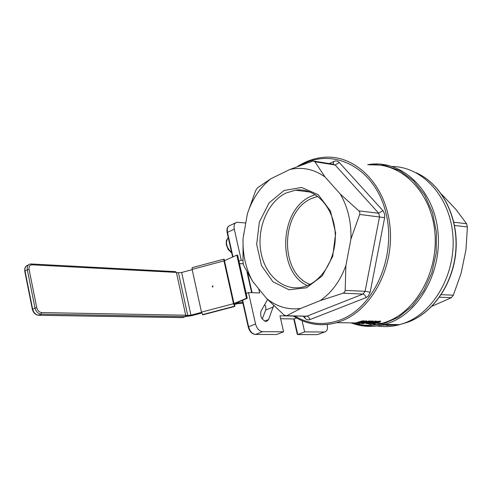 <?xml version="1.0" encoding="UTF-8"?>
<svg xmlns="http://www.w3.org/2000/svg" width="492" height="492" viewBox="0 0 492 492"><rect width="100%" height="100%" fill="white"/><g stroke="black" fill="none" stroke-linecap="round" stroke-linejoin="round"><path stroke-width="0.74" d="M372.641 322.1L375.476 321.03L376.072 321.042L376.208 321.602L370.132 323.508L373.471 321.559L372.745 321.547L366.38 323.724L372.032 322.076L368.932 323.754L369.843 323.767L376.208 321.602M366.386 321.891L368.957 320.925L369.603 320.938L369.738 321.497L365.82 322.444L366.798 321.454L365.95 321.442L364.935 322.518L361.183 323.527L363.36 323.681L369.738 321.497M355.654 323.576L361.817 321.836L363.649 321.86L358.582 323.619L363.237 322.352L364.713 321.547L362.075 321.571L355.654 323.576L355.525 323.01L361.94 321.005L363.84 320.79L364.584 320.987L364.707 321.51M363.957 322.069L364.8 321.952L365.814 320.876L366.663 320.889L366.798 321.454M371.608 321.387L373.336 320.999L373.471 321.559M376.183 321.491L380.55 321.116L380.679 321.67L377.376 321.829L373.742 322.789L372.02 323.613L373.237 323.816L374.621 323.748L380.679 321.67M366.38 323.724L366.245 323.164L369.953 322.002M358.582 323.619L358.447 323.053L362.752 321.67M369.707 321.362L371.503 320.969L371.638 321.528L369.652 321.996L369.553 321.577M362.075 321.571L361.94 321.005M375.611 321.59L375.476 321.03M368.932 323.754L368.803 323.195M372.745 321.547L372.616 320.987M377.376 321.829L377.247 321.27M373.059 323.472L377.093 322.082L379.32 321.946L374.43 323.613L373.047 323.441M373.723 323.047L377.518 322.014M374.43 323.613L374.301 323.053M362.807 323.453L362.241 323.367L364.074 322.789L365.863 322.697L363.453 323.459L362.727 323.133M363.453 323.459L363.336 322.955M364.935 322.518L364.8 321.952M365.95 321.442L365.814 320.876M369.086 321.491L368.957 320.925M366.571 322.451L366.435 321.891M370.857 321.516L370.728 320.956M369.652 321.996L371.638 321.528M286.147 192.981L295.489 190.176C314.702 187.36 333.238 206.265 335.12 231.714C337.241 257.119 322.162 282.513 303.029 286.996C283.859 291.805 264.948 275.557 260.895 251.916C256.633 228.35 267.839 201.615 286.147 192.981M284.062 190.49L269.05 202.901L259.352 222.089L256.676 244.358L261.48 265.563L272.912 281.756L288.927 289.757L306.522 287.783L322.211 275.938L332.697 256.4L335.673 233.122L330.464 211.013L318.226 194.709L301.602 187.464L284.062 190.49M270.852 178.756C260.139 187.317 252.328 198.971 247.415 213.706L243.023 238.712C242.593 254.45 245.785 268.65 252.605 281.307L266.584 298.478C276.787 306.762 288.146 310.089 300.643 308.459L320.267 300.6C331.706 292.654 340.249 280.969 345.894 265.532L350.937 239.044C351.442 222.15 347.887 207.15 340.267 194.045L325.003 176.942C313.988 169.193 302.272 166.708 289.837 169.482L270.852 178.756L257.507 187.809L255.662 190.57L247.415 213.706M315.28 194.611L311.239 196.185C279.241 209.34 276.633 271.744 307.266 285.624M441.582 194.211L455.93 209.426L466.594 223.737L453.839 222.212M454.534 225.459L467.4 226.96L465.973 249.665L461.102 273.281L453.353 295.2L441.269 294.665M439.528 297.199L451.385 297.691L432.001 306.227M276.178 334.511L255.114 334.449M293.816 318.927L280.625 318.705M297.303 334.369L297.765 334.548L294.198 318.933L296.541 318.01M327.143 324.474L327.235 324.868C327.955 328.957 327.075 331.331 324.603 331.989L304.646 331.897L297.765 334.548L317.02 334.634M304.646 331.897L302.07 320.679M242.894 260.305L241.24 260.194L234.284 229.155C233.62 225.379 234.45 223.085 236.787 222.273L245.785 222.987M241.24 260.194L238.952 261.215M262.254 319.074L265.889 309.357L265.797 306.897L264.764 304.419M363.846 320.821L364.517 321.116M370.968 323.447L376.116 324.652M380.98 325.298L395.125 324.56M293.306 316.073L279.966 315.815L283.595 331.786L262.482 331.676C259.222 331.196 256.916 328.644 255.557 324.013L248.497 292.531L259.647 292.961L258.712 288.804M267.587 299.53L261.024 311.085C259.954 316.62 261.75 320.089 266.418 321.497L268.614 319.554L273.65 305.569M243.921 233.608L243.177 237.839M377.044 325.95C384.559 327.143 392.118 326.694 399.719 324.622L404.209 323.176C433.864 312.58 456.016 273.86 452.874 235.324C449.983 196.738 422.536 166.733 392.149 166.487M367.641 323.545L372.788 325.089M289.837 169.482L313.133 160.995L314.929 161.776L325.003 176.942M340.267 194.045L359.037 211.05L359.861 212.501L359.781 214.168L350.937 239.044M345.894 265.532L345.169 290.698L344.658 292.162L343.121 293.201L320.267 300.6M300.643 308.459L286.504 315.839L283.982 314.954L266.584 298.478M252.605 281.307L243.78 265.674L243.023 262.322L243.023 238.712M451.385 297.691L453.353 295.2M467.4 226.96L466.594 223.737M248.497 292.531L246.185 293.509M283.595 331.786L276.682 334.486M310.009 284.376C279.173 273.226 280.323 211.246 311.762 198.424L317.777 196.345M185.14 316.62L185.681 315.218L41.642 312.574L41.1 314.142L185.14 316.62L182.815 317.611L38.751 315.249C35.713 314.843 33.677 312.814 32.65 309.161L25 270.895C24.569 267.943 25.436 266.08 27.595 265.311L28.61 264.794M41.642 312.574C39.212 312.242 37.583 310.612 36.759 307.691L29.077 269.37C28.739 266.492 29.729 264.973 32.054 264.813L176.4 272.402L175.539 271.645L31.47 263.983M176.4 272.402L185.681 315.218M182.421 317.641L182.815 317.611M185.226 316.577L191.806 315.667L201.714 313.066M192.188 269.665L181.677 272.482L176.487 272.789M201.523 312.365L190.945 315.138L185.718 315.557M242.937 303.269L237.624 303.65L233.964 304.61L234.518 304.468L234.524 305.366L233.762 303.908L247.261 298.318L237.599 255.176L236.843 255.12L223.977 260.871L233.503 303.718L236.873 303.09L236.793 302.721M242.697 302.193L236.873 303.09L237.624 303.65M236.843 255.12L246.51 298.293L233.503 303.718L234.789 306.454L234.715 304.413M246.51 298.293L247.261 298.318M212.427 286.959L213.097 286.061M212.193 286.627L212.833 285.938L212.624 287.033L212.193 286.627M224.856 260.526L223.958 259.143L223.977 260.871L192.126 269.395L192.157 267.66L223.866 259.167M224.186 260.809L224.229 260.225L224.635 260.625M202.925 314.8L201.468 312.125L192.126 269.395M307.026 322.463C316.663 325.397 326.503 325.464 336.54 322.666L341.177 321.116C372.007 309.708 394.609 266.916 389.898 225.588C385.5 184.192 355.058 154.193 323.564 157.348C314.493 158.172 305.895 161.161 297.765 166.321M369.553 164.906C400.556 162.034 430.383 190.859 434.657 230.459C439.227 269.991 417.025 310.901 386.694 321.823L382.136 323.305C372.001 326.048 362.087 325.907 352.383 322.887M359.664 322.303L359.529 321.737M363.975 321.35L363.84 320.79M362.579 322.34L362.45 321.78M379.578 321.651L379.449 321.098M371.915 323.158L372.02 323.613L371.891 323.164M373.945 323.607L373.815 323.047M361.183 323.527L361.079 323.078L361.183 323.527M362.038 323.127L361.964 322.795M351.682 322.875L367.149 325.827L383.04 323.964L398.397 317.285L412.247 306.073L423.661 290.938L431.847 272.789L436.207 252.79L436.422 232.261L432.474 212.575L424.645 195.035L413.489 180.767L399.787 170.656L384.473 165.238L368.52 164.74M252.058 292.672L247.734 273.441M232.98 256.867L227.501 232.335L227.163 232.655M234.284 229.155L227.501 232.335C226.843 228.565 227.679 226.277 230.022 225.465L235.631 222.821M319.025 334.111L324.265 332.008M262.482 331.676L255.532 334.425C252.267 333.957 249.961 331.417 248.608 326.805L248.257 327.069C249.505 331.565 251.91 334.031 255.459 334.449L276.602 334.511M255.557 324.013L248.608 326.805L242.673 300.249M243.22 263.798L239.481 263.564M301.596 164.888C333.724 146.917 374.56 167.944 385.642 211.812C397.247 255.446 374.504 307.469 340.175 319.954C324.166 325.722 308.994 324.406 294.659 315.999M303.121 316.165L306.35 319.4L307.943 319.88L309.579 319.726L366.085 297.617L368.379 295.963L370.162 292.187L384.646 217.667L384.683 214.346L383.268 211.019L339 162.175L337.131 161.081L335.021 160.964L329.228 163.559M416.146 172.772C440.9 183.577 457.886 215.385 455.899 248.927C453.993 282.488 433.532 312.851 407.899 322.149L401.65 324.05M399.024 324.609L386.675 325.47M351.159 322.869C361.977 327.014 373.151 327.531 384.67 324.425L389.184 322.955C419.91 311.928 442.437 270.563 437.831 230.551C433.532 190.465 403.329 161.259 371.927 164.119L367.684 164.599M339.32 162.501L335.126 164.992L378.692 213.233L379.541 216.744L365.101 291.307L363.065 294.031L306.971 316.153L305.514 316.215M314.271 161.173L333.17 164.187L335.126 164.992L314.929 161.776M333.312 164.18L333.767 161.382M384.646 217.667L359.677 214.438M358.822 210.859L378.692 213.233L382.954 210.644M304.634 317.998L305.323 316.208M286.676 315.759L307.223 316.184L308.773 317.18L309.978 319.591M366.085 297.617L364.861 295.12L363.317 294.062L343.121 293.201M345.175 290.428L365.101 291.307L370.162 292.187M273.386 306.91L265.698 310.046M268.614 319.554L264.622 321.159M36.759 307.691L34.993 308.041C36.021 311.694 38.056 313.73 41.1 314.142L38.659 315.286C35.442 314.935 33.345 312.967 32.38 309.388L34.993 308.041L27.318 269.714L29.077 269.37M32.054 264.813L31.181 263.97L29.907 264.124C27.749 264.893 26.888 266.756 27.318 269.714L24.735 271.141L24.864 268.06L26.482 265.834M24.748 271.197L32.386 309.437M38.351 315.28L182.723 317.641M185.441 316.584L187.76 315.593L178.498 272.9M181.677 272.482L190.945 315.138L191.806 315.667M224.475 260.698L234.007 303.552L234.764 303.576M224.155 260.563L224.518 260.465M202.766 314.806L234.739 306.43M234.493 306.245L202.489 314.628M201.468 312.125L233.503 303.718M231.621 252.593C226.24 247.261 225.127 242.261 228.27 237.605L226.369 240.434L226.252 244.635L228.233 249.561L231.695 252.943M352.413 322.887C362.118 325.981 372.026 326.116 382.136 323.305L376.374 323.226M366.522 323.084L365.415 323.072M358.717 322.973L358.373 322.973M355.796 322.937L336.54 322.666C321.042 326.749 306.577 324.517 293.146 315.969M359.529 323.545L358.871 323.533M356.608 323.502L355.95 323.496M370.138 323.687L369.111 323.674M367.272 323.65L366.669 323.638M374.621 323.748L372.118 323.711M363.656 323.601L361.202 323.564M310.507 192.144L295.489 190.176M251.64 292.654L247.045 272.187M294.111 318.964L280.631 318.736M297.316 334.425L293.779 318.957M232.611 257.033L227.156 232.624C226.548 229.53 227.15 227.298 228.977 225.926M297.697 334.572L317.352 334.634L324.603 331.989M248.251 327.045L242.298 300.403M243.226 263.86L239.493 263.62M403.016 323.601L407.936 322.149C433.753 312.826 454.221 282.39 456.09 248.866C458.04 215.33 441.004 183.553 416.109 172.753M351.06 322.869C361.897 326.946 373.102 327.463 384.67 324.425L399.719 324.622M305.63 316.215L286.504 315.839M202.815 314.831L234.789 306.454M243.522 234.204L243.841 234.063"/></g></svg>
